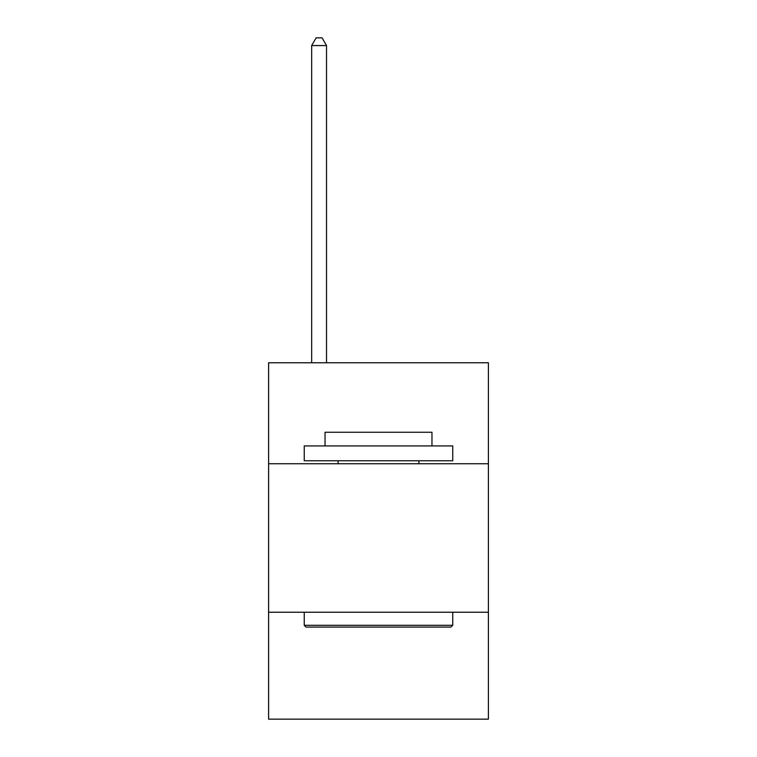 <?xml version="1.0" encoding="UTF-8"?>
<svg xmlns="http://www.w3.org/2000/svg" width="757" height="757" viewBox="0 0 757 757"><rect width="100%" height="100%" fill="white"/><g stroke="black" fill="none" stroke-linecap="round" stroke-linejoin="round"><path stroke-width="1.14" d="M488.388 463.738L488.388 362.764L268.612 362.764L268.612 463.738L488.388 463.738L488.388 719.15L268.612 719.15L268.612 463.738M488.388 612.233L268.612 612.233M306.036 627.08L304.248 625.301L452.752 625.301L450.964 627.08L306.036 627.08M452.752 445.92L452.752 460.767L304.248 460.767L304.248 445.92L452.752 445.92M325.037 445.92L325.037 432.256L431.963 432.256L431.963 445.92M452.752 612.233L452.752 625.301M304.248 612.233L304.248 625.301M418.895 460.767L418.895 463.738M338.105 460.767L338.105 463.738M326.522 362.764L326.522 45.571L311.676 45.571L311.676 362.764M311.676 45.571L316.133 37.85L322.075 37.85L326.522 45.571"/></g></svg>
